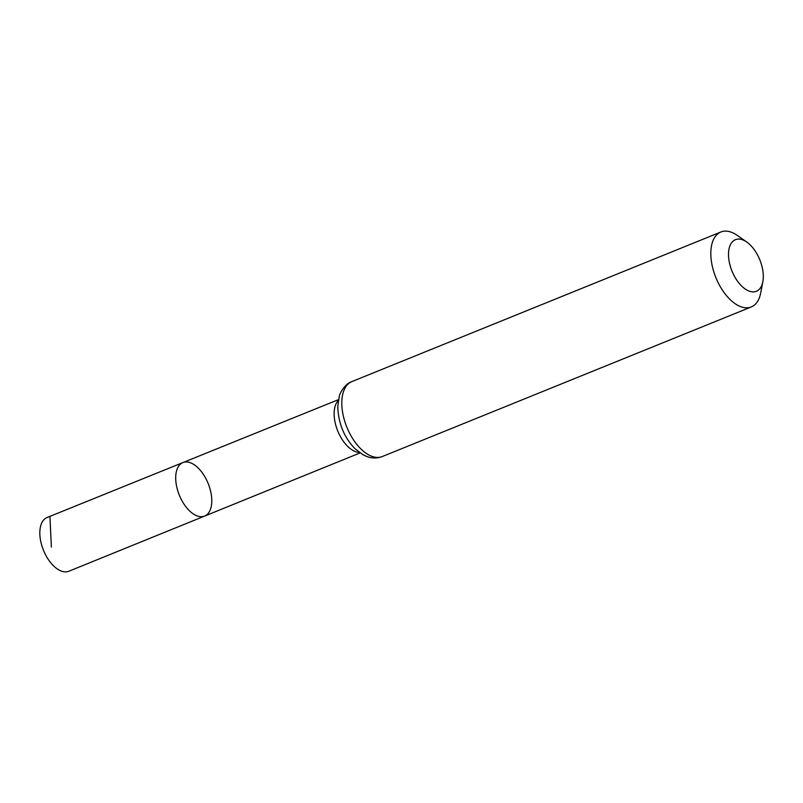 <?xml version="1.0" encoding="UTF-8"?>
<svg xmlns="http://www.w3.org/2000/svg" width="803" height="803" viewBox="0 0 803 803"><rect width="100%" height="100%" fill="white"/><g stroke="black" fill="none" stroke-linecap="round" stroke-linejoin="round"><path stroke-width="1.2" d="M204.604 516.088A28.868 15.558 -112.1 0 1 179.33 495.18A28.868 15.558 -112.1 0 1 182.903 462.578A28.868 15.558 -112.1 0 1 185.794 461.956A28.868 15.558 -112.1 0 1 209.121 486.036A28.868 15.558 -112.1 0 1 204.604 516.088A28.868 15.558 -112.1 0 1 179.33 495.18A28.868 15.558 -112.1 0 1 182.903 462.578L47.056 517.534A28.978 15.618 -112.1 0 0 42.509 547.706A28.978 15.618 -112.1 0 0 65.926 571.877A28.978 15.618 -112.1 0 0 68.837 571.244L360.065 452.932M738.258 239.083A27.834 14.996 -112.1 0 1 746.77 242.044A27.834 14.996 -112.1 0 1 762.85 281.712A27.834 14.996 -112.1 0 1 735.076 277.386A27.834 14.996 -112.1 0 1 738.258 239.083M762.85 281.712L760.672 293.045A40.441 21.791 -112.1 0 1 751.277 306.947A40.441 21.791 -112.1 0 1 715.895 277.657A40.441 21.791 -112.1 0 1 720.893 231.997A40.441 21.791 -112.1 0 1 724.938 231.123A40.441 21.791 -112.1 0 1 737.315 235.43L746.77 242.044M49.957 516.911L51.362 547.064M359.332 452.4A28.747 15.488 -112.1 0 1 337.742 430.96A28.747 15.488 -112.1 0 1 338.304 400.536M382.268 456.546A40.441 21.791 -112.1 0 1 346.886 427.256A40.441 21.791 -112.1 0 1 351.875 381.596C344.838 383.844 339.789 393.199 339.278 396.391L337.772 406.408C338.354 423.291 344.055 437.344 354.876 448.586L363.036 454.769L366.68 456.455C372.01 458.453 377.199 458.483 382.268 456.546L751.277 306.947M338.464 399.643L182.903 462.578M720.893 231.997L351.875 381.596"/></g></svg>
